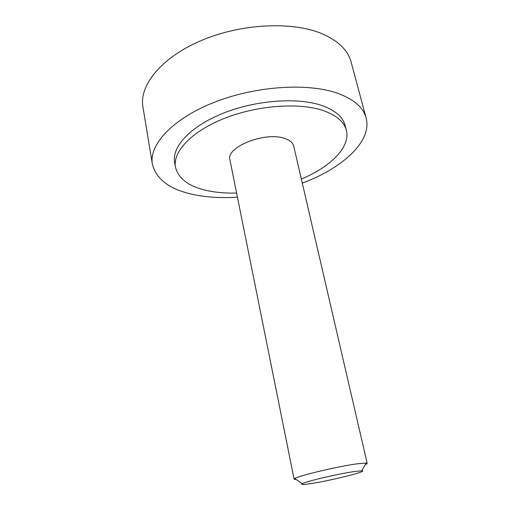 <?xml version="1.0" encoding="UTF-8"?>
<svg xmlns="http://www.w3.org/2000/svg" width="510" height="510" viewBox="0 0 510 510"><rect width="100%" height="100%" fill="white"/><g stroke="black" fill="none" stroke-linecap="round" stroke-linejoin="round"><path stroke-width="0.76" d="M152.375 164.201L142.934 107.011C139.039 85.648 160.956 57.7 201.157 40.577C241.255 23.396 292.791 21.114 322.416 33.896C338.455 40.991 348.024 50.362 351.109 62.003L366.135 117.989C363.381 107.559 353.921 99.342 337.76 93.336C307.9 82.543 255.006 85.98 213.48 102.625C171.851 119.225 148.837 145.089 152.375 164.201C156.449 180.177 171.233 190.517 196.732 195.209C209.253 197.459 222.819 198.116 237.43 197.172M302.296 183.147C342.21 168.338 372.376 141.436 366.135 117.989M175.478 167.21L174.624 162.346C171.679 147.007 190.064 126.569 222.698 113.418C255.255 100.24 296.884 97.117 321.204 105.296C334.885 110.045 342.854 116.777 345.111 125.485L346.341 130.267C344.11 121.654 336.147 115.005 322.46 110.332C298.12 102.293 256.402 105.5 223.75 118.632C191.02 131.746 172.558 152.031 175.478 167.21C178.538 179.31 189.905 187.266 209.565 191.084C217.878 192.652 226.886 193.309 236.602 193.06M301.353 179.061C330.461 166.929 350.746 147.109 346.341 130.267M294.104 479.215L229.927 159.828C225.637 147.517 263.619 131.752 283.605 138.127C289.431 139.81 292.804 142.443 293.703 146.038L367.2 463.405L366.237 463.061L357.759 463.737C339.367 466.095 298.905 475.632 294.831 478.501L294.104 479.215L296.38 479.591M365.281 464.693L367.2 463.405M302.162 483.678C300.262 484.781 303.08 484.768 310.622 483.633C330.27 480.745 369.622 470.947 361.705 470.806L354.584 471.495C339.252 473.631 305.822 481.427 302.162 483.678L294.831 478.501M361.705 470.806L366.237 463.061"/></g></svg>
